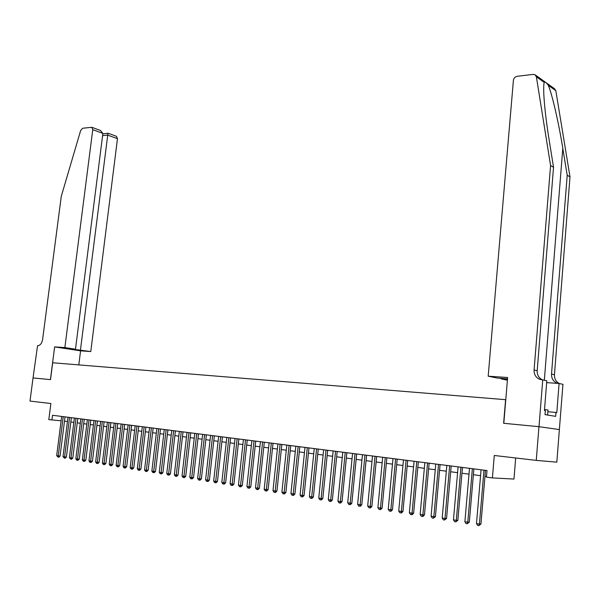 <?xml version="1.0" encoding="UTF-8"?>
<svg xmlns="http://www.w3.org/2000/svg" width="600" height="600" viewBox="0 0 600 600"><rect width="100%" height="100%" fill="white"/><g stroke="black" fill="none" stroke-linecap="round" stroke-linejoin="round"><path stroke-width="0.9" d="M33 377.933L50.415 379.612L54.637 346.897L64.86 347.587L92.76 129.69L91.838 127.305L82.718 128.235L80.655 130.485L61.275 196.327L42.593 339.585C41.828 343.47 40.14 345.525 37.545 345.743L33.03 377.94L50.505 379.62L52.688 362.767L505.59 399.683L503.625 423.285L538.942 426.683L559.365 429.577L556.83 462.158L536.257 460.388L494.287 455.475L492.405 477.915L513.96 479.062L515.685 457.98M33.03 377.933L30 401.077L50.88 403.522L48.81 419.618L61.117 420.803M538.942 426.683L536.257 460.388M492.405 477.915L486.45 477.135L487.005 470.55L52.53 415.275L51.922 420.022M64.492 421.17L67.448 421.553M70.83 421.995L73.83 422.393M77.227 422.835L80.287 423.24M83.707 423.683L86.82 424.095M90.248 424.545L93.42 424.957M96.87 425.408L100.095 425.835M103.56 426.285L106.845 426.72M110.333 427.17L113.67 427.612M117.172 428.07L120.578 428.513M124.095 428.978L127.567 429.428M131.1 429.893L134.632 430.357M138.188 430.822L141.78 431.295M145.35 431.76L149.01 432.24M152.602 432.713L156.322 433.2M159.938 433.673L163.725 434.168M167.355 434.64L171.218 435.15M174.863 435.63L178.8 436.14M182.468 436.62L186.465 437.145M190.155 437.632L194.235 438.165M197.94 438.653L202.095 439.192M205.815 439.68L210.045 440.235M213.795 440.73L218.1 441.293M221.865 441.787L226.252 442.357M230.04 442.853L234.51 443.438M238.32 443.94L242.865 444.533M246.697 445.035L251.333 445.643M255.18 446.145L259.905 446.768M263.775 447.27L268.582 447.9M272.475 448.418L277.38 449.055M281.295 449.565L286.282 450.225M290.228 450.735L295.312 451.403M299.272 451.92L304.455 452.603M308.438 453.127L313.718 453.817M317.722 454.342L323.1 455.048M327.135 455.572L332.618 456.293M336.668 456.825L342.255 457.553M346.335 458.085L352.028 458.835M356.13 459.375L361.935 460.132M366.06 460.673L371.978 461.445M376.125 461.993L382.155 462.78M386.332 463.327L392.482 464.138M396.683 464.685L402.952 465.502M407.175 466.058L413.565 466.897M417.817 467.452L424.335 468.308M428.618 468.87L435.263 469.74M439.567 470.303L446.34 471.188M450.675 471.757L457.582 472.665M461.94 473.235L468.99 474.158M473.377 474.728L480.57 475.673M484.98 476.25L486.51 476.452M483.99 470.168L479.415 524.07L476.49 523.59L481.072 469.793M485.482 470.355L480.938 524.04L479.415 524.07L478.845 525.623L477.675 525.435L476.49 523.59M480.938 524.04L478.845 525.623M547.612 415.043L548.01 409.995L544.523 409.56M535.463 75.06L554.498 88.725L555.832 90.713L570 176.88L567.21 175.252L562.793 148.312C558.72 122.775 551.977 93.562 548.287 85.312C546.21 82.47 544.86 81.502 544.222 82.403C543.727 84.203 543.577 87.825 543.765 93.278C544.35 105.623 546.135 121.118 549.112 139.755L553.537 167.273L537.188 370.71C537.06 374.985 538.808 378.038 542.43 379.86M488.19 376.192L513.405 80.355C513.803 78.127 515.062 76.778 517.185 76.305L533.16 74.4L535.028 74.752L536.377 76.785L550.582 165.547L534.082 369.99C533.97 374.423 535.815 377.52 539.618 379.29L542.737 379.882L539.002 426.69L503.805 423.3L507.623 377.505L488.19 376.192L496.972 378.015L507.51 378.855M542.737 379.882L546.81 380.775L544.447 410.482L545.347 410.64L545.033 414.623L555.653 416.355L555.952 412.44L556.815 412.59L559.088 383.483L562.942 384.33L559.365 429.577M559.425 429.585L539.002 426.69M553.537 167.273L550.582 165.547M570 176.88L554.445 374.745C554.325 378.795 555.982 381.735 559.418 383.558M557.857 383.4L556.972 383.115C553.237 381.382 551.415 378.368 551.52 374.055L567.21 175.252M507.397 380.183L501.06 378.87L507.472 379.305M501.06 378.87L501.112 378.3M559.088 383.483L546.66 382.627M555.952 412.44L547.875 411.743M64.86 347.587L75.48 349.207L70.29 348.855L90.773 351.548L117.472 138.683L107.625 135.105L102.593 135.66M80.453 349.972L107.977 133.26L102.825 133.837M78.802 364.897L80.58 350.843L90.773 351.548M54.637 346.897L80.58 350.843M75.48 349.207L102.885 133.38L92.76 129.69M116.422 136.297L117.472 138.683M75.27 349.612L75.323 349.2M100.387 130.433L102.885 133.38M472.373 468.69L467.775 522.18L464.888 521.715L469.5 468.322M473.88 468.877L469.305 522.158L467.775 522.18L467.22 523.732L466.065 523.545L464.888 521.715M469.305 522.158L467.22 523.732M460.928 467.228L456.3 520.327L453.457 519.87L458.092 466.868M462.45 467.423L457.845 520.312L456.3 520.327L455.76 521.865L454.627 521.678L453.457 519.87M457.845 520.312L455.76 521.865M449.647 465.795L444.99 518.498L442.192 518.04L446.85 465.442M451.178 465.99L446.55 518.482L444.99 518.498L444.472 520.028L443.355 519.847L442.192 518.04M446.55 518.482L444.472 520.028M438.525 464.377L433.845 516.697L431.085 516.248L435.772 464.033M440.077 464.58L435.42 516.683L433.845 516.697L433.342 518.213L432.24 518.033L431.085 516.248M435.42 516.683L433.342 518.213M427.567 462.982L422.865 514.92L420.143 514.477L424.853 462.638M429.127 463.185L424.455 514.912L422.865 514.92L422.377 516.428L421.29 516.255L420.143 514.477M424.455 514.912L423.015 516.428L422.377 516.428M416.76 461.61L412.043 513.165L409.357 512.73L414.082 461.272M418.335 461.812L413.64 513.165L412.043 513.165L411.562 514.665L410.49 514.493L409.357 512.73M413.64 513.165L412.207 514.665L411.562 514.665M406.11 460.252L401.362 511.44L398.722 511.013L403.47 459.923M407.692 460.455L402.975 511.44L401.362 511.44L400.905 512.933L399.847 512.76L398.722 511.013M402.975 511.44L401.55 512.933L400.905 512.933M395.61 458.918L390.84 509.737L388.237 509.31L393 458.588M397.2 459.12L392.467 509.737L390.84 509.737L390.397 511.222L389.355 511.05L388.237 509.31M392.467 509.737L391.043 511.222L390.397 511.222M385.252 457.605L380.468 508.058L377.895 507.638L382.68 457.275M386.857 457.808L382.103 508.065L380.468 508.058L380.032 509.535L379.005 509.362L377.895 507.638M382.103 508.065L380.685 509.535L380.032 509.535M375.038 456.3L370.23 506.4L367.695 505.987L372.502 455.978M376.65 456.51L371.88 506.415L370.23 506.4L369.81 507.87L368.798 507.705L367.695 505.987M371.88 506.415L370.47 507.87L369.81 507.87M364.957 455.018L360.142 504.765L357.638 504.36L362.46 454.702M366.585 455.228L361.793 504.787L360.142 504.765L359.737 506.228L358.733 506.062L357.638 504.36M361.793 504.787L360.397 506.235L359.737 506.228M355.02 453.757L350.19 503.16L347.722 502.755L352.56 453.442M356.655 453.967L351.847 503.175L350.19 503.16L349.793 504.607L348.81 504.45L347.722 502.755M351.847 503.175L350.46 504.615L349.793 504.607M345.218 452.513L340.373 501.57L337.935 501.173L342.788 452.197M346.86 452.715L342.045 501.592L340.373 501.57L339.99 503.01L339.015 502.853L337.935 501.173M342.045 501.592L340.657 503.018L339.99 503.01M335.543 451.275L330.683 500.002L328.282 499.612L333.15 450.975M337.2 451.493L332.362 500.025L330.683 500.002L330.315 501.435L329.355 501.278L328.282 499.612M332.362 500.025L330.983 501.442L330.315 501.435M326.002 450.067L321.127 498.457L318.757 498.067L323.64 449.76M327.668 450.278L322.815 498.48L321.127 498.457L320.767 499.882L319.822 499.725L318.757 498.067M322.815 498.48L321.442 499.89L320.767 499.882M316.582 448.868L311.7 496.928L309.36 496.553L314.25 448.567M318.255 449.077L313.395 496.957L311.7 496.928L311.347 498.345L310.418 498.195L309.36 496.553M313.395 496.957L312.03 498.36L311.347 498.345M307.29 447.683L302.392 495.42L300.082 495.053L304.987 447.39M308.97 447.9L304.095 495.457L302.392 495.42L302.055 496.838L301.132 496.68L300.082 495.053M304.095 495.457L302.737 496.845L302.055 496.838M298.125 446.52L293.212 493.935L290.933 493.567L295.845 446.228M299.805 446.73L294.923 493.972L293.212 493.935L292.882 495.338L291.975 495.195L290.933 493.567M294.923 493.972L293.572 495.353L292.882 495.338M289.072 445.365L284.145 492.472L281.903 492.105L286.822 445.08M290.76 445.582L285.87 492.51L284.145 492.472L283.83 493.868L282.938 493.717L281.903 492.105M285.87 492.51L284.52 493.882L283.83 493.868M280.132 444.225L275.205 491.025L272.985 490.665L277.92 443.947M281.835 444.442L276.93 491.07L275.205 491.025L274.897 492.412L274.013 492.27L272.985 490.665M276.93 491.07L275.587 492.428L274.897 492.412M271.312 443.107L266.37 489.592L264.18 489.24L269.123 442.83M273.022 443.325L268.103 489.638L266.37 489.592L266.077 490.972L265.2 490.83L264.18 489.24M268.103 489.638L266.775 490.995L266.077 490.972M262.605 441.998L257.655 488.183L255.495 487.838L260.445 441.72M264.315 442.215L259.395 488.235L257.655 488.183L257.37 489.555L256.507 489.412L255.495 487.838M259.395 488.235L258.067 489.577L257.37 489.555M254.002 440.903L249.045 486.795L246.915 486.45L251.873 440.632M255.72 441.12L250.792 486.84L249.045 486.795L248.775 488.16L247.92 488.018L246.915 486.45M250.792 486.84L249.472 488.175L248.775 488.16M245.513 439.822L240.548 485.415L238.44 485.077L243.413 439.56M247.237 440.04L242.303 485.467L240.548 485.415L240.285 486.772L239.445 486.638L238.44 485.077M242.303 485.467L240.99 486.795L240.285 486.772M237.135 438.757L232.163 484.058L230.077 483.72L235.05 438.495M238.86 438.975L233.917 484.118L232.163 484.058L231.907 485.408L231.075 485.272L230.077 483.72M233.917 484.118L232.605 485.43L231.907 485.408M228.855 437.707L223.875 482.715L221.82 482.385L226.8 437.445M230.587 437.925L225.638 482.775L223.875 482.715L223.627 484.065L222.803 483.93L221.82 482.385M225.638 482.775L224.333 484.08L223.627 484.065M220.673 436.665L215.692 481.395L213.66 481.065L218.647 436.403M222.413 436.882L217.455 481.455L215.692 481.395L215.452 482.73L214.642 482.595L213.66 481.065M217.455 481.455L216.157 482.752L215.452 482.73M212.595 435.638L207.608 480.09L205.605 479.76L210.593 435.382M214.343 435.855L209.377 480.15L207.608 480.09L207.382 481.418L206.58 481.283L205.605 479.76M209.377 480.15L208.087 481.44L207.382 481.418M204.615 434.618L199.627 478.793L197.647 478.478L202.635 434.37M206.362 434.842L201.397 478.86L199.627 478.793L199.403 480.12L198.615 479.985L197.647 478.478M201.397 478.86L200.115 480.143L199.403 480.12M196.733 433.62L191.738 477.518L189.78 477.202L194.782 433.373M198.487 433.838L193.515 477.585L191.738 477.518L191.528 478.83L190.748 478.702L189.78 477.202M193.515 477.585L192.24 478.86L191.528 478.83M188.947 432.63L183.945 476.257L182.017 475.942L187.012 432.382M190.703 432.847L185.73 476.325L183.945 476.257L183.743 477.562L182.97 477.442L182.017 475.942M185.73 476.325L184.455 477.592L183.743 477.562M181.252 431.647L176.25 475.013L174.337 474.705L179.347 431.408M183.015 431.873L178.035 475.08L176.25 475.013L176.055 476.31L175.29 476.19L174.337 474.705M178.035 475.08L176.767 476.34L176.055 476.31M173.648 430.68L168.645 473.783L166.755 473.475L171.765 430.44M175.41 430.905L170.43 473.85L168.645 473.783L168.458 475.08L167.7 474.952L166.755 473.475M170.43 473.85L169.17 475.103L168.458 475.08M166.14 429.728L161.13 472.567L159.262 472.268L164.273 429.487M167.903 429.952L162.922 472.635L161.13 472.567L160.95 473.85L160.208 473.73L159.262 472.268M162.922 472.635L161.663 473.88L160.95 473.85M158.715 428.783L153.705 471.368L151.86 471.067L156.87 428.55M160.485 429.007L155.498 471.442L153.705 471.368L153.532 472.643L152.797 472.522L151.86 471.067M155.498 471.442L154.245 472.673L153.532 472.643M151.38 427.845L146.363 470.175L144.547 469.882L149.558 427.612M153.15 428.07L148.163 470.25L146.363 470.175L146.197 471.45L145.47 471.33L144.547 469.882M148.163 470.25L146.917 471.48L146.197 471.45M144.127 426.923L139.11 469.005L137.31 468.713L142.328 426.697M145.898 427.147L140.91 469.08L139.11 469.005L138.953 470.272L138.233 470.153L137.31 468.713M140.91 469.08L139.672 470.303L138.953 470.272M136.958 426.015L131.94 467.842L130.163 467.558L135.18 425.79M138.735 426.24L133.748 467.925L131.94 467.842L131.79 469.103L131.078 468.99L130.163 467.558M133.748 467.925L132.51 469.132L131.79 469.103M129.87 425.115L124.86 466.695L123.097 466.41L128.115 424.89M131.648 425.34L126.66 466.778L124.86 466.695L124.71 467.955L124.005 467.835L123.097 466.41M126.66 466.778L125.43 467.985L124.71 467.955M122.865 424.222L117.855 465.562L116.115 465.285L121.125 423.998M124.65 424.447L119.655 465.645L117.855 465.562L117.712 466.815L117.015 466.702L116.115 465.285M119.655 465.645L118.433 466.845L117.712 466.815M115.942 423.338L110.925 464.445L109.208 464.168L114.225 423.12M117.72 423.562L112.733 464.528L110.925 464.445L110.797 465.683L110.108 465.577L109.208 464.168M112.733 464.528L111.517 465.72L110.797 465.683M109.095 422.467L104.078 463.335L102.382 463.058L107.392 422.25M110.88 422.692L105.892 463.418L104.078 463.335L103.958 464.572L103.275 464.46L102.382 463.058M105.892 463.418L104.677 464.603L103.958 464.572M102.323 421.605L97.312 462.24L95.633 461.97L100.642 421.395M104.108 421.83L99.12 462.33L97.312 462.24L97.192 463.47L96.517 463.357L95.633 461.97M99.12 462.33L97.913 463.507L97.192 463.47M95.633 420.757L90.615 461.16L88.957 460.89L93.968 420.54M97.417 420.982L92.43 461.243L90.615 461.16L90.502 462.382L89.843 462.27L88.957 460.89M92.43 461.243L91.23 462.412L90.502 462.382M89.01 419.91L84 460.088L82.358 459.817L87.367 419.7M90.795 420.143L85.815 460.178L84 460.088L83.895 461.303L83.235 461.197L82.358 459.817M85.815 460.178L84.615 461.34L83.895 461.303M82.463 419.077L77.453 459.03L75.832 458.76L80.835 418.875M84.255 419.31L79.267 459.12L77.453 459.03L77.355 460.237L76.703 460.132L75.832 458.76M79.267 459.12L78.075 460.275L77.355 460.237M75.99 418.252L70.98 457.98L69.375 457.717L74.377 418.05M77.775 418.485L72.795 458.07L70.98 457.98L70.883 459.188L69.375 457.717M72.795 458.07L71.61 459.225L70.883 459.188M69.585 417.442L64.582 456.945L62.992 456.683L67.995 417.24M71.377 417.668L66.398 457.035L64.582 456.945L64.492 458.145L62.992 456.683M66.398 457.035L65.213 458.183L64.492 458.145M63.248 416.632L58.245 455.918L56.677 455.662L61.68 416.438M65.04 416.865L60.06 456.015L58.245 455.918L58.162 457.118L56.677 455.662M60.06 456.015L58.89 457.155L58.162 457.118M562.793 148.312L544.335 380.235M537.188 370.71L534.082 369.99M551.52 374.055L554.445 374.745M555.832 90.713L548.287 85.312M544.222 82.403L536.377 76.785M556.972 383.115L558.457 383.438M542.092 379.837L539.618 379.29M91.838 127.305L100.635 130.523M108.015 133.222L116.542 136.343"/></g></svg>
